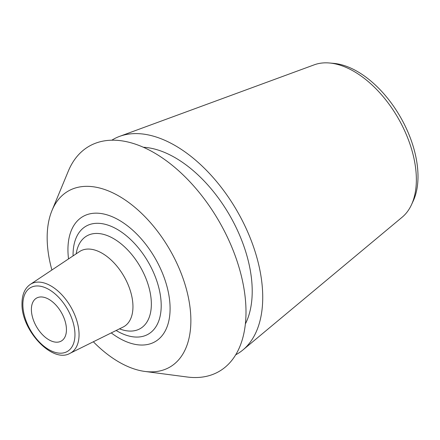 <?xml version="1.0" encoding="UTF-8"?>
<svg xmlns="http://www.w3.org/2000/svg" width="440" height="440" viewBox="0 0 440 440"><rect width="100%" height="100%" fill="white"/><g stroke="black" fill="none" stroke-linecap="round" stroke-linejoin="round"><path stroke-width="0.66" d="M93.346 341.776A101.618 58.669 60 0 0 144.898 371.443A101.618 58.669 60 0 0 190.872 320.584A101.618 58.669 -120 0 0 132.182 205.134A101.618 58.669 -120 0 0 51.986 210.518A101.618 58.669 -120 0 0 47.163 237.617A101.618 58.669 60 0 0 51.904 269.995M144.898 371.443L187.176 377.003A130.004 75.059 60 0 0 245.999 311.938A130.004 75.059 -120 0 0 170.907 164.236A130.004 75.059 -120 0 0 68.31 171.121L51.986 210.518M245.366 323.961A109.054 62.964 60 0 0 252.214 291.242A109.054 62.964 -120 0 0 143.341 147.246M411.428 204.853A88.385 51.029 -120 0 0 416.361 179.603A88.385 51.029 -120 0 0 329.527 62.997L333.757 63.371A85.751 49.511 -120 0 1 418 176.501A85.751 49.511 -120 0 1 413.215 200.998L411.428 204.853A88.385 51.029 -120 0 1 402.226 217.146L242.913 349.959A123.926 71.55 60 0 0 262.73 297.314A123.926 71.55 -120 0 0 212.619 176.946A123.926 71.55 -120 0 0 119.603 136.378A123.926 71.55 -120 0 0 111.815 140.201M242.913 349.959A123.926 71.55 60 0 1 235.708 354.789M329.527 62.997A88.385 51.029 -120 0 0 314.276 64.812L119.603 136.378M31.389 309.458A24.783 14.311 60 0 1 36.526 298.111A24.783 14.311 60 0 1 55.622 304.75A24.783 14.311 60 0 1 66.44 329.692A24.783 14.311 60 0 1 61.309 341.039A24.783 14.311 60 0 1 42.207 334.4A24.783 14.311 60 0 1 31.389 309.458M111.26 332.915A72.232 41.701 -120 0 0 170.093 308.589A72.232 41.701 -120 0 0 119.02 220.127A72.232 41.701 -120 0 0 67.942 249.612A72.232 41.701 -120 0 0 68.535 258.918M74.96 334.609A36.834 21.269 60 0 1 48.917 349.646A36.834 21.269 60 0 1 22.869 304.535A36.834 21.269 60 0 1 48.917 289.498A36.834 21.269 60 0 1 74.96 334.609M79.057 334.675A39.804 22.979 60 0 1 70.059 353.298L123.101 327.052A43.599 25.174 60 0 0 132.957 306.652A43.599 25.174 -120 0 0 113.394 262.224A43.599 25.174 -120 0 0 79.536 251.587L30.283 284.405A39.804 22.979 60 0 1 61.199 294.113A39.804 22.979 60 0 1 79.057 334.675M119.499 328.834A53.488 30.883 60 0 0 151.355 304.101A53.488 30.883 -120 0 0 116.529 240.46A53.488 30.883 -120 0 0 76.186 253.82M73.084 255.882A62.321 35.981 60 0 1 73.073 254.744A62.321 35.981 -120 0 1 117.139 229.301A62.321 35.981 -120 0 1 161.205 305.624A62.321 35.981 60 0 1 116.16 330.49M30.283 284.405C24.838 288.244 22.077 294.547 22 303.325C20.944 329.967 52.41 363.825 70.059 353.298"/></g></svg>
